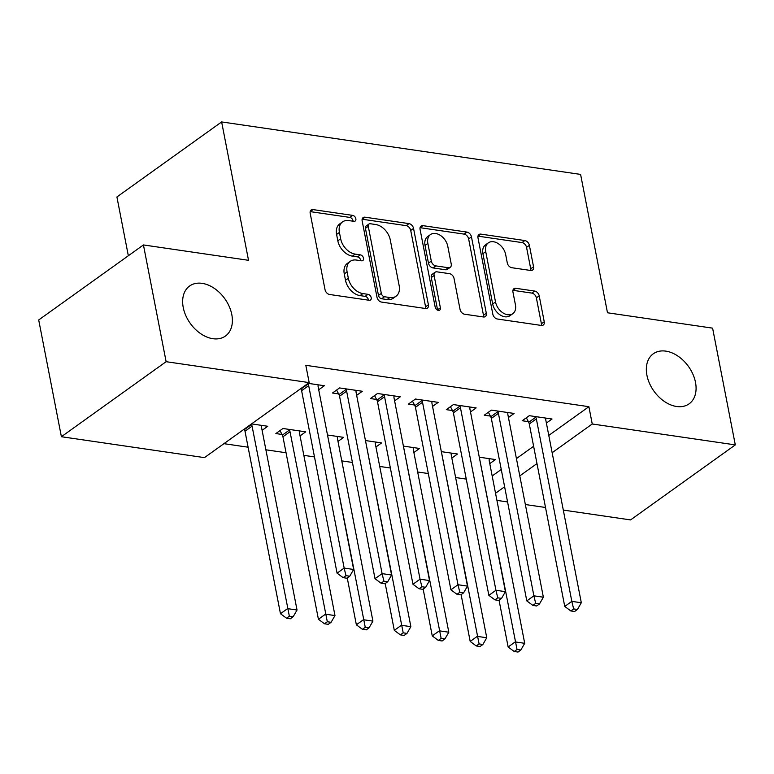 <?xml version="1.0" encoding="UTF-8"?>
<svg xmlns="http://www.w3.org/2000/svg" width="774" height="774" viewBox="0 0 774 774"><rect width="100%" height="100%" fill="white"/><g stroke="black" fill="none" stroke-linecap="round" stroke-linejoin="round"><path stroke-width="1.16" d="M355.847 218.742A3.299 2.274 54.4 0 0 352.663 215.385L313.093 209.599A4.721 3.251 54.4 0 0 311.167 210.006A4.721 3.251 54.4 0 0 310.19 213.305L325.041 289.699A4.721 3.251 54.4 0 0 329.589 294.488L369.169 300.273A3.299 2.274 54.4 0 0 370.514 299.993A3.299 2.274 54.4 0 0 371.201 297.68A3.299 2.274 54.4 0 0 368.008 294.333L362.89 293.588A15.103 10.41 54.4 0 1 348.329 278.263L347.091 271.897A15.103 10.41 54.4 0 1 350.216 261.36A15.103 10.41 54.4 0 1 356.369 260.054L361.497 260.799A3.299 2.274 54.4 0 0 362.842 260.519A3.299 2.274 54.4 0 0 363.528 258.216A3.299 2.274 54.4 0 0 360.336 254.859L355.218 254.114A15.103 10.41 54.4 0 1 340.657 238.789L339.418 232.423A15.103 10.41 54.4 0 1 342.543 221.886A15.103 10.41 54.4 0 1 348.697 220.58L353.824 221.325A3.299 2.274 54.4 0 0 355.169 221.045A3.299 2.274 54.4 0 0 355.847 218.742M353.079 221.219A3.299 2.274 54.4 0 0 353.021 220.764A3.299 2.274 54.4 0 0 349.838 217.417L310.258 211.631A4.721 3.251 54.4 0 0 310.181 211.621M368.424 300.167A3.299 2.274 54.4 0 0 368.366 299.712A3.299 2.274 54.4 0 0 365.183 296.355L360.055 295.61L362.89 293.588M360.752 260.693A3.299 2.274 54.4 0 0 360.694 260.238A3.299 2.274 54.4 0 0 357.511 256.891L352.383 256.136L355.218 254.114M646.929 375.264A30.767 21.217 54.4 0 0 664.469 401.522A30.767 21.217 54.4 0 0 689.131 403.825A30.767 21.217 54.4 0 0 695.497 382.356A30.767 21.217 54.4 0 0 677.947 356.098A30.767 21.217 54.4 0 0 653.285 353.795A30.767 21.217 54.4 0 0 646.929 375.264M183.235 307.481A30.767 21.217 54.4 0 0 200.785 333.739A30.767 21.217 54.4 0 0 225.437 336.042A30.767 21.217 54.4 0 0 231.803 314.583A30.767 21.217 54.4 0 0 214.253 288.315A30.767 21.217 54.4 0 0 189.601 286.012A30.767 21.217 54.4 0 0 183.235 307.481M530.654 270.474A4.721 3.251 54.4 0 0 532.57 270.068A4.721 3.251 54.4 0 0 533.547 266.778L529.387 245.339A4.721 3.251 54.4 0 0 524.84 240.55L480.886 234.125A4.721 3.251 54.4 0 0 478.961 234.541A4.721 3.251 54.4 0 0 477.984 237.831L492.835 314.225A4.721 3.251 54.4 0 0 497.382 319.014L541.336 325.438A4.721 3.251 54.4 0 0 543.261 325.032A4.721 3.251 54.4 0 0 544.238 321.742L539.207 295.852A4.721 3.251 54.4 0 0 534.65 291.063L515.842 288.315A4.721 3.251 54.4 0 0 513.917 288.721A4.721 3.251 54.4 0 0 512.939 292.011L515.436 304.85A12.626 8.707 54.4 0 1 512.833 313.654A12.626 8.707 54.4 0 1 502.713 312.715A12.626 8.707 54.4 0 1 495.515 301.937L485.733 251.647A12.626 8.707 54.4 0 1 488.346 242.833A12.626 8.707 54.4 0 1 498.466 243.781A12.626 8.707 54.4 0 1 505.664 254.559L507.289 262.937A4.721 3.251 54.4 0 0 511.846 267.727L530.654 270.474M548.785 435.414L588.888 406.689L305.817 365.309L309.174 382.608L204.452 457.627L61.398 436.72L166.12 361.69L309.174 382.608M588.888 406.689L592.245 423.988L735.3 444.895L630.568 519.915L563.298 510.085M61.398 436.72L38.7 319.962L143.432 244.942L248.531 260.306L221.635 121.934L580.597 174.411L607.493 312.783L712.602 328.147L735.3 444.895M143.432 244.942L166.12 361.69M413.548 228.407A4.721 3.251 54.4 0 0 409.001 223.618L365.047 217.194A4.721 3.251 54.4 0 0 363.132 217.6A4.721 3.251 54.4 0 0 362.155 220.9L377.006 297.293A4.721 3.251 54.4 0 0 381.553 302.083L425.497 308.507A4.721 3.251 54.4 0 0 427.422 308.1A4.721 3.251 54.4 0 0 428.399 304.811L413.548 228.407L410.723 230.439A4.721 3.251 54.4 0 0 406.166 225.65L362.222 219.226A4.721 3.251 54.4 0 0 362.135 219.216M422.972 225.66L466.916 232.084A4.721 3.251 54.4 0 1 471.463 236.873L486.314 313.276A4.721 3.251 54.4 0 1 485.337 316.566A4.721 3.251 54.4 0 1 483.421 316.972L464.613 314.225A4.721 3.251 54.4 0 1 460.056 309.436L454.038 278.456A4.721 3.251 54.4 0 0 449.491 273.667L437.01 271.838A4.721 3.251 54.4 0 0 435.085 272.245A4.721 3.251 54.4 0 0 434.108 275.544L440.377 307.8A3.299 2.274 54.4 0 1 439.7 310.103A3.299 2.274 54.4 0 1 437.049 309.852A3.299 2.274 54.4 0 1 435.162 307.036L420.069 229.365A4.721 3.251 54.4 0 1 421.046 226.076A4.721 3.251 54.4 0 1 422.972 225.66L420.137 227.691L464.09 234.116L466.916 232.084M221.635 121.934L116.913 196.964L128.339 255.749M508.441 417.515L514.1 413.451L491.335 410.123L484.263 415.193L490.397 416.093M441.335 451.648L457.492 454.009L451.832 458.063M432.55 406.418L438.21 402.364L415.445 399.036L408.372 404.105L414.506 405.005M365.444 440.551L381.601 442.912L375.941 446.975M356.659 395.33L362.319 391.267L339.554 387.938L332.481 393.008L338.615 393.908M300.051 435.878L305.711 431.824L282.945 428.496L275.863 433.566L282.007 434.456M492.177 475.962L501.262 469.46M516.422 458.595L533.615 446.279M223.928 443.666L248.106 447.208M265.888 449.8L286.051 452.751M303.834 455.354L314.486 456.912M341.779 460.898L352.431 462.455M379.724 466.441L390.377 467.999M417.67 471.995L428.322 473.543M455.615 477.539L466.267 479.096M251.531 423.9L267.765 426.271L262.105 430.334M308.139 383.353L324.374 385.723L318.714 389.777M327.499 435.007L343.656 437.368L337.996 441.422M394.605 400.874L400.264 396.81L377.499 393.492L370.427 398.552L376.561 399.452M403.389 446.105L419.547 448.465L413.887 452.519M470.495 411.962L476.155 407.908L453.39 404.579L446.317 409.649L452.451 410.549M479.28 457.192L495.437 459.553L489.778 463.616M546.386 423.059L552.046 419.005L529.281 415.677L522.208 420.746L528.342 421.637M495.534 493.261L504.619 486.759M519.789 475.894L536.982 463.578M552.143 452.713L592.245 423.988M545.515 507.483L525.352 504.532M507.57 501.939L496.918 500.381M342.543 221.886L339.718 223.909A15.103 10.41 54.4 0 0 336.593 234.445L339.418 232.423M352.383 256.136A15.103 10.41 54.4 0 1 337.832 240.811L336.593 234.445M350.216 261.36L347.391 263.383A15.103 10.41 54.4 0 0 344.266 273.919L347.091 271.897M360.055 295.61A15.103 10.41 54.4 0 1 345.504 280.285L344.266 273.919M425.584 308.516A4.721 3.251 54.4 0 0 425.574 306.833L410.723 230.439M370.301 223.734A3.299 2.274 54.4 0 0 368.956 224.025A3.299 2.274 54.4 0 0 368.269 226.327L381.311 293.385A3.299 2.274 54.4 0 0 384.494 296.742L389.893 297.535A15.103 10.41 54.4 0 0 396.046 296.229A15.103 10.41 54.4 0 0 399.171 285.693L390.26 239.853A15.103 10.41 54.4 0 0 375.7 224.528L370.301 223.734M368.956 224.025L366.121 226.047A3.299 2.274 54.4 0 0 365.444 228.359L368.269 226.327M396.046 296.229L393.221 298.251A15.103 10.41 54.4 0 1 387.068 299.557L381.659 298.764A3.299 2.274 54.4 0 1 378.476 295.416L365.444 228.359M483.498 316.982A4.721 3.251 54.4 0 0 483.489 315.299L468.638 238.905A4.721 3.251 54.4 0 0 464.09 234.116M435.085 272.245L432.26 274.277A4.721 3.251 54.4 0 0 431.282 277.566L437.552 309.823L440.377 307.8M447.788 246.306A12.626 8.707 54.4 0 0 440.59 235.528A12.626 8.707 54.4 0 0 430.47 234.58A12.626 8.707 54.4 0 0 427.858 243.394L431.302 261.109A4.721 3.251 54.4 0 0 435.859 265.898L448.33 267.727A4.721 3.251 54.4 0 0 450.255 267.311A4.721 3.251 54.4 0 0 451.232 264.021L447.788 246.306M430.47 234.58L427.645 236.612A12.626 8.707 54.4 0 0 425.032 245.416L427.858 243.394M450.255 267.311L447.42 269.342A4.721 3.251 54.4 0 1 445.505 269.749L433.024 267.93A4.721 3.251 54.4 0 1 428.477 263.141L425.032 245.416M488.346 242.833L485.521 244.865A12.626 8.707 54.4 0 0 482.908 253.669L485.733 251.647M512.833 313.654L509.998 315.686A12.626 8.707 54.4 0 1 499.878 314.737A12.626 8.707 54.4 0 1 492.68 303.969L482.908 253.669M541.413 325.448A4.721 3.251 54.4 0 0 541.403 323.764L536.372 297.874A4.721 3.251 54.4 0 0 531.825 293.094L513.017 290.337A4.721 3.251 54.4 0 0 512.93 290.327M530.732 270.484A4.721 3.251 54.4 0 0 530.722 268.801L526.552 247.37A4.721 3.251 54.4 0 0 522.005 242.581L478.051 236.157A4.721 3.251 54.4 0 0 477.974 236.147M244.187 429.154L244.41 429.58A4.808 3.319 -125.6 0 1 245 431.234L280.469 613.714L287.551 608.645L297.032 610.028L261.564 427.548A4.808 3.319 -125.6 0 1 261.525 425.981L261.622 425.381M251.269 424.084L251.492 424.51A4.808 3.319 -125.6 0 1 252.072 426.164L289.36 616.201L286.535 618.223L290.327 618.784L293.153 616.752L289.36 616.201M297.032 610.028L293.153 616.752M286.535 618.223L280.469 613.714M308.681 385.616L301.608 390.686L337.077 573.157L344.159 568.087L308.681 385.616A4.808 3.319 54.4 0 0 308.1 383.962L307.878 383.536M345.968 575.643L343.143 577.675L346.936 578.226L349.761 576.204L345.968 575.643L344.159 568.087L353.641 569.471L318.172 387A4.808 3.319 54.4 0 1 318.133 385.423L318.23 384.823M301.608 390.686A4.808 3.319 54.4 0 0 301.018 389.032L300.796 388.606M337.077 573.157L343.143 577.675M349.761 576.204L353.641 569.471M280.004 430.605L282.355 435.123A4.808 3.319 -125.6 0 1 282.945 436.778L318.414 619.258L325.496 614.188L334.978 615.572L299.509 433.101A4.808 3.319 -125.6 0 1 299.47 431.524L299.567 430.924M289.089 429.386L289.437 430.054A4.808 3.319 -125.6 0 1 290.018 431.708L327.305 621.745L324.48 623.776L328.273 624.328L331.098 622.296L327.305 621.745M334.978 615.572L331.098 622.296M324.48 623.776L318.414 619.258M347.265 577.994L356.359 624.802L363.432 619.732L372.923 621.125L337.454 438.645A4.808 3.319 -125.6 0 1 337.416 437.068L337.512 436.468M327.837 436.749A4.808 3.319 -125.6 0 1 327.963 437.262L365.251 627.288L362.426 629.32L366.218 629.872L369.043 627.849L365.251 627.288M372.923 621.125L369.043 627.849M362.426 629.32L356.359 624.802M346.626 391.16L339.554 396.23L375.022 578.7L382.104 573.631L346.626 391.16A4.808 3.319 54.4 0 0 346.046 389.506L345.697 388.838M383.914 581.197L381.089 583.219L384.881 583.77L387.706 581.748L383.914 581.197L382.104 573.631L391.586 575.024L356.117 392.544A4.808 3.319 54.4 0 1 356.079 390.976L356.175 390.367M339.554 396.23A4.808 3.319 54.4 0 0 338.964 394.576L336.613 390.048M375.022 578.7L381.089 583.219M387.706 581.748L391.586 575.024M384.572 396.704L377.499 401.774L412.968 584.254L420.05 579.184L384.572 396.704A4.808 3.319 54.4 0 0 383.991 395.05L383.643 394.382M421.859 586.74L419.034 588.762L422.827 589.324L425.652 587.292L421.859 586.74L420.05 579.184L429.531 580.568L394.063 398.097A4.808 3.319 54.4 0 1 394.024 396.52L394.121 395.92M377.499 401.774A4.808 3.319 54.4 0 0 376.909 400.119L374.558 395.591M412.968 584.254L419.034 588.762M425.652 587.292L429.531 580.568M385.21 583.538L394.305 630.346L401.377 625.286L410.868 626.669L375.4 444.189A4.808 3.319 -125.6 0 1 375.361 442.622L375.458 442.012M365.783 442.293A4.808 3.319 -125.6 0 1 365.909 442.805L403.196 632.842L400.371 634.864L404.163 635.425L406.989 633.393L403.196 632.842M410.868 626.669L406.989 633.393M400.371 634.864L394.305 630.346M423.155 589.091L432.25 635.899L439.322 630.829L448.814 632.213L413.345 449.742A4.808 3.319 -125.6 0 1 413.306 448.165L413.403 447.566M403.728 447.836A4.808 3.319 -125.6 0 1 403.854 448.349L441.141 638.386L438.316 640.417L442.109 640.969L444.934 638.937L441.141 638.386M448.814 632.213L444.934 638.937M438.316 640.417L432.25 635.899M422.517 402.257L415.445 407.317L450.913 589.798L457.995 584.728L422.517 402.257A4.808 3.319 54.4 0 0 421.936 400.603L421.588 399.935M459.804 592.284L456.979 594.316L460.772 594.867L463.597 592.845L459.804 592.284L457.995 584.728L467.477 586.111L432.008 403.641A4.808 3.319 54.4 0 1 431.969 402.064L432.066 401.464M415.445 407.317A4.808 3.319 54.4 0 0 414.854 405.663L412.503 401.145M450.913 589.798L456.979 594.316M463.597 592.845L467.477 586.111M460.462 407.801L453.39 412.871L488.858 595.341L495.941 590.272L460.462 407.801A4.808 3.319 54.4 0 0 459.882 406.147L459.533 405.479M497.75 597.838L494.925 599.86L498.717 600.411L501.542 598.389L497.75 597.838L495.941 590.272L505.422 591.665L469.953 409.185A4.808 3.319 54.4 0 1 469.915 407.608L470.012 407.008M453.39 412.871A4.808 3.319 54.4 0 0 452.8 411.217L450.449 406.689M488.858 595.341L494.925 599.86M501.542 598.389L505.422 591.665M461.101 594.635L470.195 641.443L477.268 636.373L486.759 637.757L451.29 455.286A4.808 3.319 -125.6 0 1 451.252 453.709L451.348 453.109M441.673 453.39A4.808 3.319 -125.6 0 1 441.799 453.903L479.087 643.929L476.262 645.961L480.054 646.513L482.879 644.49L479.087 643.929M486.759 637.757L482.879 644.49M476.262 645.961L470.195 641.443M498.408 413.345L491.335 418.415L526.804 600.895L533.886 595.825L498.408 413.345A4.808 3.319 54.4 0 0 497.827 411.691L497.479 411.023M535.695 603.381L532.87 605.403L536.663 605.965L539.488 603.933L535.695 603.381L533.886 595.825L543.367 597.209L507.899 414.729A4.808 3.319 54.4 0 1 507.86 413.161L507.957 412.561M491.335 418.415A4.808 3.319 54.4 0 0 490.745 416.76L488.394 412.232M526.804 600.895L532.87 605.403M539.488 603.933L543.367 597.209M499.046 600.179L508.141 646.987L515.213 641.917L524.704 643.31L489.236 460.83A4.808 3.319 -125.6 0 1 489.197 459.263L489.294 458.653M479.619 458.934A4.808 3.319 -125.6 0 1 479.745 459.446L517.032 649.483L514.207 651.505L518 652.066L520.825 650.034L517.032 649.483M524.704 643.31L520.825 650.034M514.207 651.505L508.141 646.987M536.353 418.889L529.281 423.959L564.749 606.439L571.831 601.369L536.353 418.889A4.808 3.319 54.4 0 0 535.772 417.234L535.424 416.576M573.64 608.925L570.815 610.957L574.608 611.508L577.433 609.477L573.64 608.925L571.831 601.369L581.313 602.753L545.844 420.282A4.808 3.319 54.4 0 1 545.805 418.705L545.902 418.105M529.281 423.959A4.808 3.319 54.4 0 0 528.69 422.304L526.339 417.786M564.749 606.439L570.815 610.957M577.433 609.477L581.313 602.753M349.838 217.417L352.663 215.385M365.183 296.355L368.008 294.333M357.511 256.891L360.336 254.859M337.832 240.811L340.657 238.789M345.504 280.285L348.329 278.263M310.258 211.631L313.093 209.599M425.574 306.833L428.399 304.811M362.222 219.226L365.047 217.194M406.166 225.65L409.001 223.618M378.476 295.416L381.311 293.385M381.659 298.764L384.494 296.742M387.068 299.557L389.893 297.535M468.638 238.905L471.463 236.873M483.489 315.299L486.314 313.276M431.282 277.566L434.108 275.544M428.477 263.141L431.302 261.109M433.024 267.93L435.859 265.898M445.505 269.749L448.33 267.727M492.68 303.969L495.515 301.937M513.017 290.337L515.842 288.315M531.825 293.094L534.65 291.063M536.372 297.874L539.207 295.852M541.403 323.764L544.238 321.742M478.051 236.157L480.886 234.125M522.005 242.581L524.84 240.55M526.552 247.37L529.387 245.339M530.722 268.801L533.547 266.778M244.41 429.58L251.492 424.51M245 431.234L252.072 426.164M308.1 383.962L301.018 389.032M282.355 435.123L289.437 430.054M282.945 436.778L290.018 431.708M346.046 389.506L338.964 394.576M383.991 395.05L376.909 400.119M421.936 400.603L414.854 405.663M459.882 406.147L452.8 411.217M497.827 411.691L490.745 416.76M535.772 417.234L528.69 422.304"/></g></svg>
